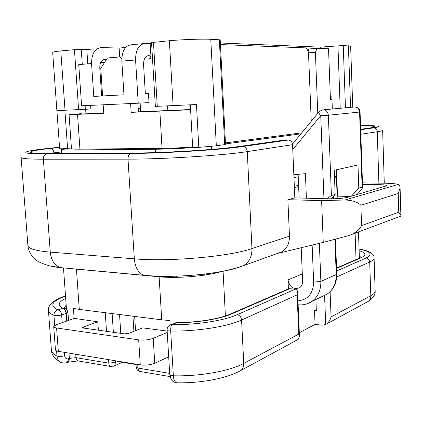 <?xml version="1.0" encoding="UTF-8"?>
<svg xmlns="http://www.w3.org/2000/svg" width="422" height="422" viewBox="0 0 422 422"><rect width="100%" height="100%" fill="white"/><g stroke="black" fill="none" stroke-linecap="round" stroke-linejoin="round"><path stroke-width="0.63" d="M220.358 42.997L320.229 47.137L343.25 45.529L350.635 46.156M153.466 42.237L157.269 106.307L155.359 106.365L151.556 42.585L169.375 40.744C181.85 39.541 202.122 38.84 210.773 39.293L220.2 39.847M143.475 43.63L131.469 44.753C125.086 45.534 121.868 50.983 121.821 61.106L135.578 59.993C135.626 49.754 138.817 44.252 145.142 43.477L151.614 43.519M119.706 56.954L119.141 48.061L125.635 47.464M119.141 48.061L101.37 47.565C94.866 48.356 91.595 53.684 91.553 63.553L93.768 96.422L123.962 94.813L121.821 61.106M60.8 50.935L65.02 110.247L56.87 110.501L52.681 52.391C52.576 51.953 55.287 51.468 60.8 50.935L74.441 49.659L86.816 49.548L93.848 48.894L94.059 52.027M94 51.146L94.655 51.162M140.12 103.089L140.653 111.756L190.586 109.509M150.163 43.656L151.06 58.658C150.849 56.88 150.185 55.873 149.066 55.635L148.697 55.625C145.3 56.11 143.591 59.106 143.57 64.619L145.342 93.774L148.486 93.642L149.024 102.604L138.242 103.195L135.578 59.993M190.596 109.757L131.163 112.363L138.4 111.872L137.862 103.211M103.174 104.804L103.743 113.423L69.055 114.605L81.188 113.682M330.463 99.534L331.972 99.476M331.987 99.909L330.458 100.019L328.543 48.762L317.112 48.319L315.387 52.323L317.771 113.354M80.908 109.562L81.209 113.977L103.733 113.191M138.395 111.846L140.653 111.756M102.588 95.952L100.763 68.364L107.436 57.988L120.085 56.923L121.779 58.853M121.9 56.949L120.085 56.923M131.163 112.363L130.609 103.543M86.816 49.548L87.781 63.859M90.598 105.379L90.846 109.003L65.02 110.247M106.355 59.666L105.052 59.27C101.554 59.755 99.803 62.656 99.787 67.974L101.644 96.005M91.553 63.553L78.756 64.587L81.599 105.79L138.242 103.195M192.648 146.93C181.924 147.779 171.728 148.264 162.053 148.391L79.937 149.151C74.24 149.193 71.413 149.008 71.455 148.602L69.055 114.62M225.501 143.923L300.923 133.837M190.327 104.83L192.675 147.41L198.794 147.389L216.328 145.806L225.533 144.488L220.2 39.826M59.644 148.75L56.886 110.511L59.644 148.75L62.187 148.813L61.401 149.209C61.332 149.757 65.152 150.005 72.858 149.958L155.343 149.246C167.101 149.108 179.877 148.544 193.661 147.542M62.187 148.813L71.413 148.022M301.751 132.83L225.448 142.894M294.334 186.313L298.597 185.305M334.498 176.844L336.408 176.396M294.387 187.6L298.649 186.582M334.546 178.031L336.45 177.578M74.14 318.489L73.412 308.377L79.289 309.416L161.732 319.844L169.897 320.551L170.161 324.935M220.416 271.757C206.289 276.157 177.066 278.594 159.131 276.795L76.429 269.136L79.289 309.416M316.305 309.753L314.511 310.65L315.07 324.376L299.309 332.731M301.208 247.73L302.611 281.157C302.648 284.101 301.619 286.306 299.52 287.772C293.501 289.803 289.666 287.176 288.015 279.897L288.411 288.848M315.893 299.504L316.347 310.845L314.511 310.65M296.592 340.253L298.164 339.399L299.467 336.392L298.787 334.076L297.114 294.883L297.589 292.335C297.478 290.426 296.682 289.376 295.205 289.181L289.798 288.68L287.778 289.16L230.212 314.105M54.696 325.399L53.953 315.361C56.052 315.878 58.616 315.73 61.633 314.923L66.359 313.34L66.913 320.989M65.51 295.933C61.628 297.135 54.913 300.01 51.695 303.075C49.369 305.428 48.266 307.728 48.388 309.98C48.335 312 50.192 313.794 53.953 315.361C54.011 312.544 55.335 310.734 57.925 309.933C59.987 310.471 61.227 312.132 61.633 314.923L62.203 322.624M65.526 296.138C51.737 301.187 49.2 305.781 57.925 309.933L62.925 308.303C64.824 308.888 65.969 310.566 66.359 313.34L67.953 312.375L67.098 310.017L65.679 308.762L62.925 308.303C57.186 305.386 58.109 302.089 65.69 298.423M67.947 312.327L68.533 320.43M108.428 359.613L109.024 364.793L110 366.143L111.134 366.56M375.142 290.621L375.158 291.191C375.031 292.726 373.581 294.239 370.811 295.732L331.07 316.89C330.336 319.786 328.843 322.15 326.581 323.99L325.721 324.529L322.055 325.188L315.07 324.376M203.488 274.221L205.023 275.033M176.169 277.365L177.193 276.136M289.798 288.68L231.404 314.031C220.279 318.995 197.19 322.756 176.501 322.761L174.587 323.115M295.205 289.181L237.18 314.696C224.198 320.599 196.114 325.014 171.896 324.666L169.887 325.082C168.009 326.174 167.07 327.81 167.08 329.983C167.191 330.621 168.394 330.98 170.688 331.048L173.347 375.78C173.69 379.879 174.835 382.221 176.771 382.807L177.451 382.823M140.352 371.534L138.717 370.537L137.952 368.058L136.195 367.061L136.011 364.165M122.559 361.944L122.427 362.313M113.249 366.312L114.953 364.84L115.391 362.392L108.67 363.147L75.976 357.661L75.728 354.222M120.782 333.359L119.542 314.506M61.327 362.603L60.066 361.971C58.247 360.683 57.218 358.721 56.981 356.094C53.219 354.2 51.347 352.053 51.368 349.659L48.435 310.618M287.878 199.685L289.46 236.162C289.518 243.404 286.897 248.669 281.601 251.95L278.198 253.284L323.247 242.407L349.205 235.46L352.275 234.236C356.548 231.847 359.644 228.977 361.575 225.633L360.884 205.271C357.835 202.101 352.555 200.334 345.038 199.981L321.617 200.645L287.878 199.685L294.825 197.886L292.567 144.688C292.198 141.845 290.763 140.294 288.273 140.046L283.331 140.231M400.884 215.352L400.088 187.816L398.21 193.529L398.753 212.192L400.884 215.352L400.726 216.159L399.903 216.465M294.825 197.886L328.263 198.794C336.503 198.889 342.933 198.398 347.559 197.322L386.81 185.764C386.663 185.131 384.041 184.762 378.951 184.646L362.514 184.372M337.231 198.641L336.16 169.829M400.088 187.816L399.708 185.627L398.379 184.409C395.609 183.723 390.851 183.322 384.11 183.206L362.461 182.868M298.132 174.318L299.129 198.002M293.844 174.703L305.407 173.669L306.409 198.203M331.291 198.825L335.158 194.468L334.256 170.251L357.988 164.991L358.774 188.001L362.614 187.257C362.64 187.927 361.686 189.351 359.744 191.53L356.954 194.616M350.518 196.467L337.51 196.14L336.534 169.744M358.774 188.001L351.362 196.225M292.773 149.509L320.741 115.654L328.363 115.232C327.73 111.271 325.642 109.498 322.102 109.915L319.106 111.725C318.473 112.442 319.016 113.75 320.741 115.654L323.954 198.678M323.685 109.773L353.625 107.088C357.007 106.697 358.99 108.349 359.581 112.046L360.072 111.962C359.718 108.992 358.046 107.32 355.06 106.951M362.113 187.088L359.581 112.046L328.363 115.232L331.397 195.502L335.158 194.468M331.397 195.502L326.855 198.757M330.468 99.74L330.331 96.084L331.84 96.016L332.325 108.997M320.229 47.137L320.277 48.44M157.269 106.307L196.462 104.524L198.794 147.389M311.241 121.293L308.477 52.117L306.356 47.902L220.437 44.574M308.508 52.85L315.387 52.323M307.991 51.152L308.951 48.963L317.112 48.319M140.436 108.227L138.179 108.317M167.149 331.054L142.625 327.868L128.631 333.417L124.369 333.865L83.535 328.079L82.601 327.62L83.398 327.045L97.799 321.822L98.373 330.183M167.228 332.441L153.218 338.317C148.802 339.889 143.96 340.406 138.685 339.868L56.59 327.968C54.696 327.678 53.731 327.198 53.71 326.533L56.543 324.581L74.425 318.388L97.799 321.822M168.689 356.838L154.753 363.231C150.364 364.94 145.537 365.484 140.273 364.866L58.326 351.352C56.432 351.02 55.472 350.492 55.44 349.759L53.721 326.654M144.371 59.201L151.06 58.658M167.576 105.869L167.856 110.696M85.65 109.309L85.961 113.882M100.605 62.746L104.582 62.424M147.769 55.736L149.008 55.63M104.097 59.381L105.373 59.275M147.995 55.683L148.697 55.625M104.329 59.333L105.052 59.27M79.937 149.151L77.521 114.436M162.053 148.391L159.859 111.25M211.295 146.387L211.454 149.414M72.858 149.958L73.096 153.36M155.343 149.246L155.544 152.579M356.041 259.577L355.118 233.176M281.601 251.95L240.318 266.799C221.819 273.852 173.685 278.393 145.342 275.487L159.131 276.795L161.732 319.844M223.074 271.262L225.401 315.941M298.86 304.858L298.138 305.201M302.31 273.962L288.015 279.897M359.301 255.922L361.079 257.42M359.122 250.679C366.022 252.715 366.702 255.052 361.169 257.7L359.333 258.148L336.545 268.028M359.069 249.08C370.811 251.433 373.138 254.413 366.053 258.027L336.651 270.956M361.169 257.7L336.556 268.381M231.404 314.031L229.257 314.517C219.414 318.816 196.789 322.64 176.929 322.598L171.896 324.666C171.005 325.8 170.604 327.931 170.688 331.048C197.042 331.476 227.622 326.57 241.579 320.029C241.178 317.059 239.712 315.281 237.18 314.696M62.387 308.471C64.45 309.004 65.684 310.655 66.09 313.425L66.65 321.084M64.091 308.25L66.175 305.095M151.619 276.083L152.126 275.919M78.476 361L76.772 360.029L75.976 357.661L69.366 358.383L68.981 353.108M105.252 312.702L106.513 331.333M366.808 302.173L368.29 301.366C369.994 300.021 370.832 298.143 370.811 295.732L369.693 262.025L336.714 276.953M298.787 334.076L243.752 363.379L241.579 320.029L297.114 294.883M239.221 371.371L240.92 370.447C242.893 368.823 243.837 366.47 243.752 363.379C229.921 371.007 199.564 376.535 173.347 375.78C171.058 375.68 169.86 375.248 169.744 374.483L171.063 379.141C173.168 381.826 172.946 381.878 176.771 382.807C200.55 383.271 226.836 378.545 240.92 370.447L298.164 339.399M330.104 291.744L331.07 316.89M325.721 324.529L324.587 295.579M176.048 322.962L170.789 324.713M374.077 257.726L374.087 258.169C373.95 259.456 372.484 260.743 369.693 262.025C369.403 259.73 368.19 258.396 366.053 258.027M169.681 373.386L137.952 368.058L137.725 364.444M134.65 316.421L135.562 330.669M118.128 361.216L115.391 362.392L115.28 360.747M112.125 313.567L113.376 332.309M67.14 362.276L68.295 361.712L69.161 360.309L69.366 358.383L68.469 358.742C66.301 359.301 65.02 358.273 64.624 355.646C61.633 356.574 59.085 356.722 56.981 356.094L56.595 350.904M64.624 355.646L64.381 352.349M66.412 362.603L68.042 361.211L68.469 358.742M378.951 184.646L379.067 188.254M378.882 183.127L377.257 131.738L360.821 134.254M398.379 184.409L345.038 199.981M398.753 212.192L361.575 225.633M323.247 242.407L321.617 200.645M289.46 236.162L251.955 248.574C229.726 256.507 169.259 261.967 134.333 258.839L50.265 252.119C35.263 250.795 27.805 248.521 27.884 245.309L21.116 157.533M76.429 269.136L144.218 275.302C174.84 278.283 221.307 274.379 243.858 265.401C249.365 261.946 252.061 256.339 251.955 248.574L247.276 151.614C224.567 155.301 163.187 159.252 128.003 159.147L43.366 159.21C43.366 156.214 44.437 154.441 46.584 153.898C16.917 154.093 20.615 151.308 47.301 148.507L59.534 147.183M51.199 266.171L61.886 267.764L144.218 275.302C138.558 273.472 135.262 267.986 134.333 258.839L128.003 159.147C128.008 155.929 129.037 154.03 131.084 153.444L46.584 153.898M27.921 245.826C28.227 251.57 32.948 257.789 34.936 259.171L37.911 261.345C45.328 265.106 52.924 267.184 60.71 267.58C54.744 265.807 51.268 260.654 50.265 252.119L43.366 159.21C28.279 159.173 20.857 158.545 21.1 157.327M292.567 144.688L247.276 151.614C246.865 148.518 245.346 146.824 242.719 146.545C221.223 149.784 164.047 153.376 131.084 153.444M288.273 140.046L242.719 146.545M360.53 125.55C378.65 125.556 382.981 126.336 373.517 127.898L360.673 129.728M360.536 125.772C375.369 125.867 378.492 126.6 369.915 127.977L360.657 129.285M284.206 140.109L238.435 146.587C218.2 149.604 165.208 152.928 134.465 153.007L50.134 153.492C22.445 153.682 25.52 151.102 50.45 148.475L59.555 147.489M46.863 148.555L47.301 148.507M382.643 130.198L382.643 130.345C382.443 130.751 380.644 131.216 377.257 131.738C376.962 129.369 375.717 128.088 373.517 127.898M369.915 127.977L369.139 128.082M50.45 148.475C52.381 148.723 53.547 150.174 53.932 152.827L61.596 151.946M48.488 153.497L53.932 152.827L53.979 153.466M50.134 153.492L50.693 153.487M134.465 153.007L134.998 153.007M238.435 146.587L237.533 146.714M398.21 193.529L360.884 205.271M297.953 300.828C307.949 299.805 313.177 293.564 313.636 282.107L312.138 245.087M313.636 282.107L320.868 281.405L319.364 243.346M333.301 196.557L333.385 198.794M334.91 239.443L336.228 274.543L320.868 281.405C320.973 290.22 317.956 296.903 311.811 301.461L306.536 303.998M336.767 273.999L336.228 274.543C336.308 283.078 333.338 289.571 327.308 294.023L311.811 301.461C307.664 304.188 303.101 305.301 298.122 304.789L298.449 304.821M335.469 239.295L336.772 274.063C336.851 282.719 333.702 289.376 327.308 294.023L322.086 296.529M340.206 108.29L337.943 45.729M348.414 45.771L350.561 107.362M224.699 144.677L219.34 39.7M216.328 145.806L210.773 39.293M169.375 40.744L173.099 105.632M189.816 104.856L190.074 109.541M64.872 110.253L67.589 148.444M74.441 49.659L78.603 109.667M81.251 49.411L82.274 64.302M85.107 105.632L85.36 109.324M345.46 107.821L343.25 45.529M83.466 328.068L83.398 327.045M154.753 363.231L153.218 338.317M140.273 364.866L138.685 339.868M58.326 351.352L56.59 327.968M147.732 55.746L149.066 55.635M104.055 59.391L105.426 59.275M61.702 153.423L61.406 149.298M293.965 177.673L298.238 176.739M359.38 258.122L358.478 231.926M66.486 309.342L63.474 267.912M122.501 362.282L113.903 366.032L110.648 366.481L78.001 360.921L66.992 362.366C65.083 363.384 62.772 363.247 60.066 361.971C54.311 358.257 51.426 354.385 51.415 350.36M359.064 248.954C370.648 251.09 374.346 254.329 374.087 258.169L375.158 291.191C375.527 294.53 373.238 297.921 368.29 301.366L326.581 323.99M297.589 292.335L299.467 336.392M176.739 322.598L175.214 322.872M167.086 330.062L169.744 374.483M170.05 376.593L139.893 371.46C137.72 370.848 136.491 369.408 136.2 367.14M132.93 316.199L133.901 331.328M136.037 364.561L122.48 362.319M400.726 216.159L352.275 234.236M382.643 130.345L384.278 183.211M333.844 195.945L333.955 198.778M292.504 144.071L318.926 111.951M360.072 111.967L362.609 187.199M352.745 107.167L350.635 46.098"/></g></svg>
